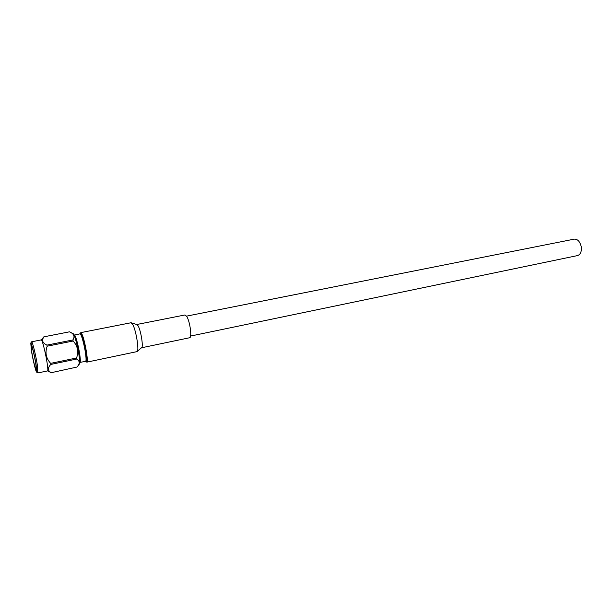 <?xml version="1.0" encoding="UTF-8"?>
<svg xmlns="http://www.w3.org/2000/svg" width="612" height="612" viewBox="0 0 612 612"><rect width="100%" height="100%" fill="white"/><g stroke="black" fill="none" stroke-linecap="round" stroke-linejoin="round"><path stroke-width="0.92" d="M190.569 336.057L577.583 255.571C580.612 254.462 581.805 251.417 581.171 246.437C579.862 241.434 577.552 239.001 574.24 239.139L186.515 316.144M80.317 333.961L80.784 332.63L82.1 334.458C85.03 340.815 88.702 362.595 86.789 362.159L85.841 361.118M141.479 347.792C143.644 347.983 141.035 330.809 138.136 325.89L136.751 324.505L184.954 314.966L186.599 316.266C189.942 320.971 192.26 337.824 189.582 337.755L141.479 347.792L136.912 351.64C139.528 351.908 136.246 330.541 132.712 324.459L131.044 322.746L80.784 332.63M80.386 334.037L81.228 334.58C82.352 334.267 85.504 345.78 86.468 353.805C86.942 357.676 86.927 359.802 86.437 360.2L85.879 361.026M79.629 362.449L85.657 361.348C86.177 360.935 86.185 358.647 85.68 354.493C84.64 345.864 81.251 333.471 80.057 333.823L74.083 335.169M79.912 362.564C80.455 362.289 80.463 359.994 79.92 355.679C78.818 346.874 75.383 334.259 74.297 334.948M75.276 338.459C76.745 341.259 78.061 346.446 79.231 354.011L79.445 358.953M31.35 350.347C32.803 359.573 36.054 372.869 36.705 372.127L36.131 364.997C34.708 355.863 31.472 342.59 30.784 343.011L31.35 350.347M31.51 341.993L31.656 341.779C32.398 341.305 35.879 355.518 37.393 365.295L37.768 372.785M78.175 365.525L79.216 364.255C79.782 363.857 79.767 361.317 79.177 356.651C77.969 347.012 74.22 333.15 72.996 333.662L71.244 332.737M69.401 331.842L43.949 336.814C41.471 340.234 42.465 343.003 46.917 345.122L72.859 339.958C75.108 336.554 73.998 333.838 69.523 331.819M72.859 339.958L73.142 341.014L47.193 346.193C44.86 352.604 46.015 358.326 50.651 363.36L76.554 357.989C78.818 351.663 77.678 346.002 73.142 341.014M76.554 357.989L76.699 359.053L50.811 364.423L50.651 363.36M36.705 372.127L37.99 372.922L47.614 370.895C48.027 370.604 47.874 368.064 47.17 363.276C45.716 353.461 42.144 339.255 41.31 339.882L43.896 336.814L69.462 331.826M47.193 346.193L46.917 345.122M42.855 338.053L43.85 336.837M35.825 364.063C34.563 355.985 31.702 344.281 31.128 344.831L31.64 351.242C32.903 359.236 35.718 370.788 36.315 370.321L35.825 364.063M50.13 372.165L51.194 372.708L76.921 367.062C80.05 363.757 79.981 361.08 76.699 359.053M50.811 364.423C47.514 367.911 47.614 370.658 51.11 372.662L51.194 372.708M47.614 370.895L51.11 372.662M31.64 341.787L41.302 339.882M30.784 343.011L31.656 341.779M136.751 324.505L131.044 322.746M86.789 362.159L136.912 351.64"/></g></svg>
